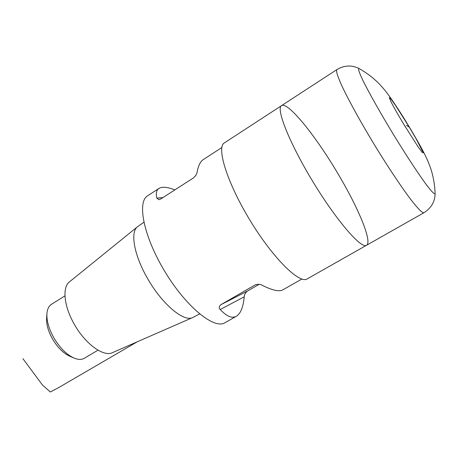 <?xml version="1.0" encoding="UTF-8"?>
<svg xmlns="http://www.w3.org/2000/svg" width="458" height="458" viewBox="0 0 458 458"><rect width="100%" height="100%" fill="white"/><g stroke="black" fill="none" stroke-linecap="round" stroke-linejoin="round"><path stroke-width="0.69" d="M366.497 245.293C361.362 249.209 336.762 220.974 313.146 182.084C289.467 143.234 275.705 108.403 281.538 105.643C287.893 101.195 316.209 136.61 338.348 174.372C358.488 208.207 372.623 242.053 366.497 245.293C361.362 249.209 336.762 220.974 313.146 182.084C289.467 143.234 275.705 108.403 281.538 105.643L224.386 142.885C216.17 147.241 227.076 182.708 250.091 220.447C273.02 258.232 299.509 284.223 307.152 278.928L423.908 212.752C422.305 213.039 418.08 208.819 411.25 200.1C401.666 187.494 388 167.027 374.426 144.802C360.933 122.532 349.036 100.983 342.252 86.682C337.649 76.606 335.84 70.916 336.83 69.622L281.538 105.643M46.899 314.074L46.63 317.995C46.235 323.921 48.027 330.619 52.017 338.107C57.233 347.187 63.204 353.244 69.919 356.284L73.532 357.847M64.962 295.851L51.462 304.318C48.88 305.967 47.38 308.961 46.956 313.283C46.493 320.188 48.6 328.037 53.288 336.836C59.425 347.507 66.416 354.618 74.259 358.162C78.295 359.77 81.638 359.811 84.289 358.282L98.018 350.181M143.864 222.29L137.537 226.721L69.444 281.876C62.248 287.132 63.828 305.595 73.761 323.285C84.684 343.546 103.519 357.303 112.491 352.631L192.772 317.514L199.619 313.936M137.537 226.721C130.164 231.903 133.879 254.499 146.961 277.428C161.456 303.66 183.83 322.478 192.772 317.514M301.851 279.054L282.849 289.851C279.197 291.889 272.338 290.378 262.274 285.323C260.47 284.16 258.1 284.023 255.158 284.905L220.905 304.679C218.918 306.505 218.695 308.12 220.224 309.522C226.681 316.426 232.069 318.671 236.385 316.243L224.901 322.764C214.378 329.605 186.469 307.221 165.183 272.098C143.778 237.055 136.736 201.978 147.648 195.772L158.972 188.41C162.195 186.48 167.479 186.984 174.824 189.915M221.838 147.533L203.249 159.619C200.386 161.479 198.343 165.641 197.106 172.094C196.98 173.92 195.732 175.878 193.356 177.967L160.706 199.012L158.874 199.688L156.813 198.131C155.754 193.27 156.47 190.03 158.972 188.41M236.385 316.243C240.673 313.553 243.29 307.072 244.234 296.813C244.217 294.826 245.282 292.914 247.423 291.088L259.114 284.344M137.297 341.777L58.813 387.525L50.294 391.991L42.491 385.052L22.9 358.66M406.378 125.366L409.418 127.209M359.066 68.528C357.744 68.379 359.141 72.576 363.246 81.112C369.354 93.398 380.421 113.034 392.878 133.576C405.393 154.083 417.748 172.947 425.848 184.013C431.539 191.587 434.625 194.753 435.1 193.511C434.785 184.9 433.342 176.599 430.766 168.613C427.806 160.432 426.959 159.115 425.259 155.468C422.671 150.006 417.358 140.532 409.326 127.049C401.443 113.968 394.447 103.205 388.327 94.76C385.871 91.571 385.086 90.215 379.184 83.825C373.276 77.866 366.566 72.765 359.066 68.528C351.807 64.853 344.393 65.219 336.83 69.622M409.137 126.9L415.944 138.488L423.306 152.766L422.293 152.497L418.017 146.709L403.406 123.712L396.187 111.397L391.155 102.105L389.277 97.691L390.811 98.831L395.306 105.071L409.137 126.9M220.224 309.522L244.234 296.813M220.905 304.679L247.423 291.088M254.9 285.042L255.392 284.796M162.905 197.593L156.813 198.131M423.908 212.752C431.299 208.058 435.026 201.646 435.1 193.511"/></g></svg>
